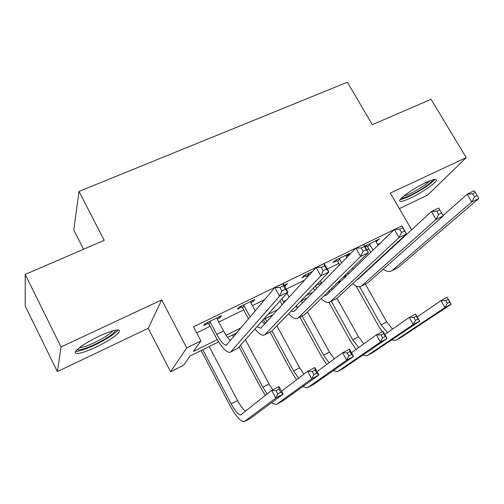 <?xml version="1.0" encoding="UTF-8"?>
<svg xmlns="http://www.w3.org/2000/svg" width="504" height="504" viewBox="0 0 504 504"><rect width="100%" height="100%" fill="white"/><g stroke="black" fill="none" stroke-linecap="round" stroke-linejoin="round"><path stroke-width="0.76" d="M95.924 347.187C108.36 341.082 116.166 335.966 119.341 331.846C120.28 328.35 113.558 329.786 99.175 336.162C86.625 342.298 78.706 347.439 75.417 351.59C74.56 355.2 81.396 353.732 95.924 347.187M410.495 198.053C421.565 192.9 436.099 182.939 436.433 180.186C436.514 178.517 432.986 179.317 425.842 182.58C414.635 187.753 399.987 197.839 399.653 200.516C399.559 202.262 403.175 201.442 410.495 198.053M218.629 341.87L190.109 356.051L183.462 365.337L170.585 371.776L186.719 347.918L200.926 340.918L193.404 351.439L217.249 339.614M148.201 328.299L161.721 299.899L61.06 346.935L25.2 274.434L25.213 306.104L57.38 371.58L148.201 328.299L170.585 371.776M83.557 249.253L73.76 230.026L79.002 191.444L347.388 82.215L372.299 124.671L431.09 99.307L466.244 157.607L390.323 193.082L411.667 229.761M399.357 208.606L427.701 195.098L466.244 157.607M367.221 270.27L367.416 270.617M61.06 346.935L57.38 371.58M395.609 228.917L193.523 326.8L200.926 340.918M196.692 332.842L210.118 326.283M218.818 322.031L243.684 309.884M252.409 305.626L264.764 299.59M286.285 289.076L304.605 280.13M327.272 269.054L338.783 263.435M366.78 249.757L368.739 248.8M377.509 244.516L380.205 243.199M375.927 241.756L379.531 238.833L364.789 246.267M365.198 246.985L366.881 246.166M345.964 256.347L347.476 255.61L349.681 253.348L335.053 260.461L332.936 262.691L336.911 260.757M312.568 271.391L303.937 275.587L302.009 277.742L306.092 275.757M284.691 286.171L287.406 283.626L284.161 285.207M250.816 302.665L253.285 301.468L254.911 299.433L238.972 307.182L237.447 309.173L241.775 307.068M217.224 319.019L220.04 317.646L221.451 315.699L205.04 323.681L203.736 325.584L208.196 323.417M161.721 299.899L186.719 347.918M401.663 238.417L401.883 238.795M25.2 274.434L104.189 240.351L79.002 191.444M373.754 264.77L372.481 265.4M341.164 280.967L337.283 282.895M307.566 297.669L300.901 300.976M272.916 314.887L263.29 319.675M237.163 332.659L227.606 337.409M226.076 335.242L241.315 327.688M267.895 314.509L277.685 309.658M306.149 295.546L312.921 292.188M343.117 277.219L345.901 275.839M386.896 252.069L387.104 252.441M376.633 240.238L377.162 241.158M346.947 254.678L347.476 255.61M285.043 284.779L285.573 285.743M252.75 300.478L253.285 301.468M219.511 316.644L220.04 317.646M369.193 243.86L373.105 250.072M375.682 240.704L377.987 245.347M370.761 252.34L367.58 246.765L365.999 245.41M383.67 255.049L383.909 255.389M378.863 259.497L379.115 259.812M443.085 215.573L467.164 194.197L474.176 190.796L475.423 192.402L472.613 193.775L474.472 196.875L477.288 195.502L475.423 192.402M477.288 195.502L478.8 198.5L398.204 267.454L390.537 271.366C388.464 271.889 386.045 271.139 383.267 269.117M478.8 198.5L471.794 201.934L392.219 270.472M376.627 262.112L376.394 261.784M474.472 196.875L471.794 201.934L467.164 194.197L472.613 193.775M369.898 244.459L367.58 246.765M382.252 331.752L378.863 326.529L356.026 285.988M360.851 276.154L361.047 276.501M365.331 284.073L386.726 321.911L392.503 329.156M359.648 286.763L381.131 324.859L387.532 332.64M417.243 316.928L440.956 300.617L447.193 297.31L451.225 304.24L401.291 337.252M449.77 302.06L448.157 299.281L445.649 300.611L447.269 303.395L449.77 302.06L451.225 304.24L444.982 307.572L396.232 339.973L395.413 340.376L391.551 340.03M447.269 303.395L444.982 307.572L440.956 300.617L445.649 300.611M448.157 299.281L447.193 297.31M339.047 258.514L341.762 262.672M345.725 255.27L346.689 257.632M339.601 264.883L337.617 261.362L336.017 259.988M352.561 268.027L353.298 269.231M360.549 276.438L360.946 276.589M347.603 272.847L348.39 273.974M356.832 279.877L358.073 279.241L431.38 211.56L438.637 208.039L439.696 209.784L436.779 211.201L438.65 214.37L441.561 212.946L439.696 209.784M441.561 212.946L443.281 215.907L367.939 282.706L360.202 286.663C358.092 287.141 355.578 286.165 352.655 283.739M443.281 215.907L436.029 219.461L361.784 285.812M346.122 276.173L345.372 275.02M438.65 214.37L436.029 219.461L431.38 211.56L436.779 211.201M339.765 259.125L337.617 261.362M308.051 273.59L309.236 275.045M320.393 280.785L321.728 283.172M307.27 277.206L305.191 274.982M328.608 291.331L329.774 291.98M315.328 286.033L316.714 288.307M324.387 295.445L325.716 295.476L326.743 294.916L394.323 229.541L401.839 225.893L406.507 233.932L336.798 298.406L330.322 301.72M404.567 231.015L402.69 227.783L399.678 229.244L401.549 232.483L404.567 231.015L406.507 233.932L398.992 237.617L330.46 301.6L328.986 302.394C326.838 302.822 324.211 301.568 321.111 298.633M314.66 290.405L313.318 288.118M401.549 232.483L398.992 237.617L394.323 229.541L399.678 229.244M308.776 274.214L306.81 276.375M402.69 227.783L401.839 225.893M281.868 298.847L284.004 302.721M286.94 293.158L289.107 297.127M282.183 304.725L280.06 300.869M295.728 306.337L297.688 307.774M291.211 311.018L293.548 311.567L294.493 311.044L355.931 248.176L363.718 244.396L368.405 252.611L304.744 314.559L298.091 317.967M366.232 249.732L364.348 246.431L361.223 247.949L363.107 251.263L366.232 249.732L368.405 252.611L360.618 256.429L298.217 317.848L296.862 318.585C294.657 318.95 291.898 317.331 288.578 313.746M363.107 251.263L360.618 256.429L355.931 248.176L361.223 247.949M364.348 246.431L363.718 244.396M356.076 349.423L350.614 341.416L328.936 302.406M331.525 288.496L332.174 289.655M336.968 298.248L358.47 336.798L363.806 343.879M331.273 301.241L352.731 339.822L358.716 347.527M384.836 334.53L409.172 317.476L415.605 314.061L419.643 321.124L372.79 352.579M418.036 318.988L416.411 316.153L413.828 317.526L415.454 320.368L418.036 318.988L419.643 321.124L413.217 324.563L367.548 355.396L366.773 355.774L362.811 355.175M415.454 320.368L413.217 324.563L409.172 317.476L413.828 317.526M416.411 316.153L415.605 314.061M326.712 364.486L321.609 356.706L299.886 317.06M301.253 300.8L302.425 302.929M307.402 311.976L329.459 352.082L334.303 358.892M296.396 305.651L297.505 307.673M302.053 315.97L323.562 355.188L329.087 362.735M351.433 352.75L376.4 334.858L383.034 331.336L387.091 338.531L343.514 368.317M385.308 336.445L383.683 333.554L381.018 334.965L382.649 337.863L385.308 336.445L387.091 338.531L380.457 342.077L338.071 371.246L337.352 371.593L333.264 370.673M382.649 337.863L380.457 342.077L376.4 334.858L381.018 334.965M383.683 333.554L383.034 331.336M296.491 379.833L291.816 372.406L270.056 332.098M265.28 323.259L263.334 319.649M271.398 315.643L271.706 316.216M276.916 325.83L299.653 367.788L303.931 374.17M265.325 318.66L266.874 321.521M271.971 330.952L293.599 370.976L298.601 378.227M317.003 371.631L342.594 352.787L349.442 349.152L353.506 356.492L313.431 384.495M351.546 354.451L349.915 351.502L347.168 352.957L348.799 355.912L351.546 354.451L353.506 356.492L346.664 360.152L307.78 387.532L307.119 387.853L302.879 386.53M348.799 355.912L346.664 360.152L342.594 352.787L347.168 352.957M349.915 351.502L349.442 349.152M243.325 305.065L244.068 305.701L250.179 317.066M250.601 301.531L250.708 302.469L255.282 310.949M248.573 318.988L242.512 307.705L240.849 306.268M261.797 321.35L264.625 323.984M257.084 326.636L260.417 328.136L261.274 327.657L316.128 267.492L324.204 263.573L328.898 271.971L271.732 331.204L264.896 334.7M326.485 269.142L324.595 265.766L321.35 267.341L323.24 270.73L326.485 269.142L328.898 271.971L320.827 275.934L265.01 334.587L263.775 335.267C261.513 335.525 258.577 333.434 254.974 328.992M323.24 270.73L320.827 275.934L316.128 267.492L321.35 267.341M244.068 305.701L242.512 307.705M324.595 265.766L324.204 263.573M265.356 395.432L261.204 388.54L239.041 346.859M233.698 336.811L232.678 334.889M245.429 339.702L269.029 383.922L272.771 389.819M234.486 333.988L235.097 335.135M240.477 345.246L262.804 387.198L267.189 393.971M281.516 391.249L307.705 371.291L314.773 367.542L318.856 375.02L282.505 401.127M316.701 373.036L315.063 370.024L312.228 371.53L313.866 374.548L316.701 373.036L318.856 375.02L311.787 378.8L276.639 404.284L276.034 404.567L271.606 402.709M313.866 374.548L311.787 378.8L307.705 371.291L312.228 371.53M315.063 370.024L314.773 367.542M432.854 179.783C432.401 181.087 430.132 183.198 426.05 186.108C417.463 192.282 403.792 198.967 401.48 198.091M403.71 196.125C409.487 194.399 416.493 190.745 424.714 185.163L430.019 180.766M400.195 199.521C404.454 199.244 418.44 192.144 427.379 185.743C431.141 183.072 433.598 180.942 434.75 179.361M115.592 330.151C114.295 333.453 107.447 338.178 95.054 344.326C85.466 348.73 79.525 350.463 77.232 349.53M79.38 347.729C82.562 347.533 87.595 345.832 94.481 342.638C103.767 338.115 109.916 334.165 112.921 330.788M75.569 351.357C79.336 351.351 85.768 349.234 94.859 345.007C106.968 339.079 114.685 334.045 118.005 329.912M209.525 321.502L210.275 322.151L216.77 334.442C220.613 341.41 223.782 344.994 226.29 345.209L274.825 287.532L283.21 283.469L287.923 292.062L237.718 348.346L230.693 351.943M217.01 317.86L217.117 318.824L223.612 331.071C225.981 335.481 228.293 338.65 230.548 340.584M285.239 289.283L283.343 285.831L279.978 287.469L281.868 290.928L285.239 289.283L287.923 292.062L279.537 296.169L230.794 351.836L229.692 352.447C225.912 352.126 221.143 346.733 215.384 336.269L208.939 324.059L207.257 322.604M281.868 290.928L279.537 296.169L274.825 287.532L279.978 287.469M210.275 322.151L208.939 324.059M283.343 285.831L283.21 283.469M202.791 349.745L231.147 403.88C235.103 411.088 238.279 414.779 240.673 414.95L271.681 390.392L278.983 386.524L283.072 394.159L275.776 398.059L244.062 421.76C240.446 421.495 235.67 415.951 229.742 405.128L201.178 350.545M209.198 346.557L237.548 400.504C240.49 405.959 243.186 409.494 245.65 411.119M280.715 392.225L279.071 389.157L276.142 390.713L277.786 393.788L280.715 392.225L283.072 394.159L250.696 418.232M277.786 393.788L275.776 398.059L271.681 390.392L276.142 390.713M279.071 389.157L278.983 386.524M386.726 321.911L381.131 324.859M401.877 336.937L396.232 339.973M321.502 282.769L315.737 285.611M336.798 298.406L330.46 301.6M286.417 300.075L283.361 301.587M304.744 314.559L298.217 317.848M358.47 336.798L352.731 339.822M373.344 352.277L367.548 355.396M329.459 352.082L323.562 355.188M344.03 368.04L338.071 371.246M299.653 367.788L293.599 370.976M313.91 384.243L307.78 387.532M271.732 331.204L265.01 334.587M269.029 383.922L262.804 387.198M282.933 400.894L276.639 404.284M223.612 331.071L216.77 334.442M237.718 348.346L230.794 351.836M237.548 400.504L231.147 403.88M251.08 418.024L244.604 421.508M396.503 268.361L392.055 270.604M357.941 279.361L356.971 279.846M366.339 283.569L361.633 285.938M326.624 295.023L325.716 295.476M294.38 311.151L293.548 311.567M261.179 327.757L260.417 328.136M226.97 344.868L226.29 345.209M241.151 414.697L240.673 414.95"/></g></svg>
